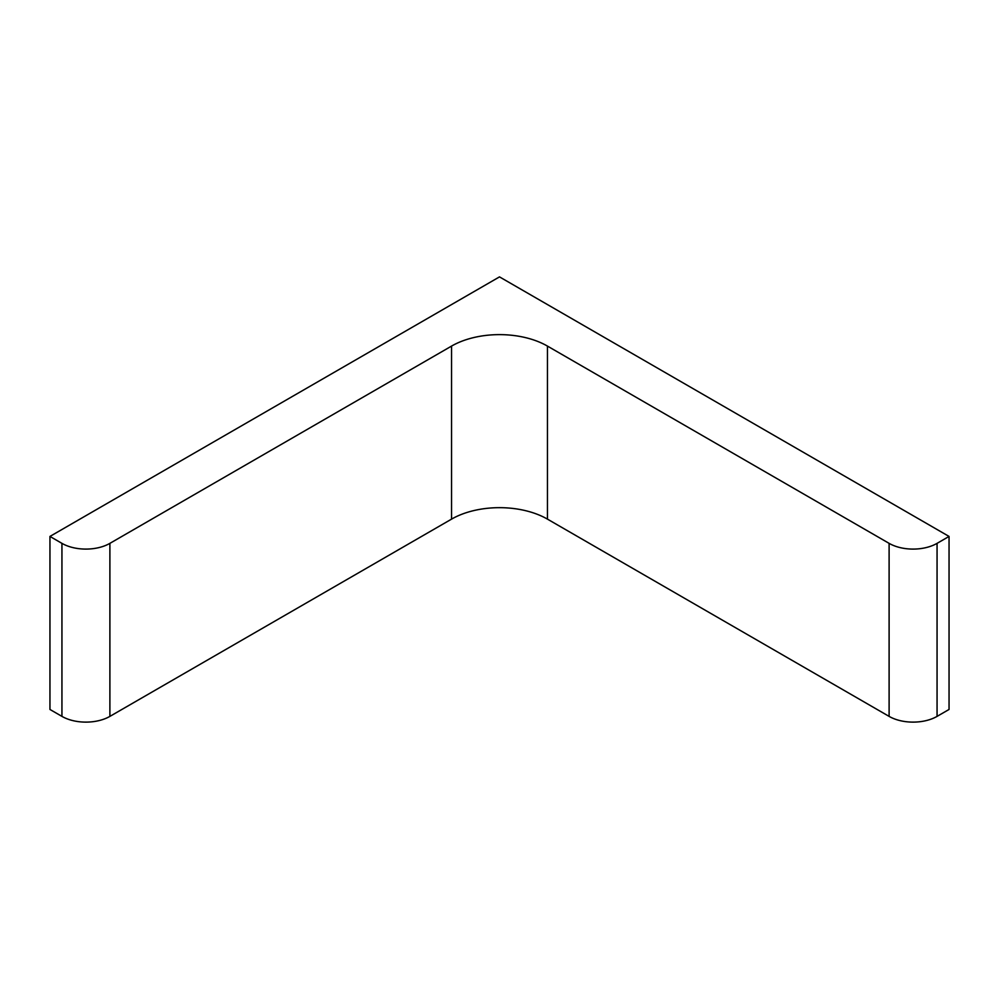 <?xml version="1.0" encoding="UTF-8"?>
<svg xmlns="http://www.w3.org/2000/svg" width="999" height="999" viewBox="0 0 999 999"><rect width="100%" height="100%" fill="white"/><g stroke="black" fill="none" stroke-linecap="round" stroke-linejoin="round"><path stroke-width="1.5" d="M499.5 276.885L949.05 536.426L937.062 543.356A33.904 19.58 0 0 1 889.11 543.356L547.452 346.091A67.82 39.148 0 0 0 451.548 346.091L109.89 543.356A33.904 19.58 0 0 1 61.938 543.356L49.95 536.426L499.5 276.885M49.95 536.426L49.95 709.465L61.938 716.383A33.904 19.58 0 0 0 109.89 716.383L451.548 519.13A67.82 39.148 0 0 1 547.452 519.13L889.11 716.383A33.904 19.58 0 0 0 937.062 716.383L949.05 709.465L949.05 536.426M61.938 716.383L61.938 543.356M109.89 716.383L109.89 543.356M451.548 519.13L451.548 346.091M547.452 519.13L547.452 346.091M889.11 716.383L889.11 543.356M937.062 716.383L937.062 543.356"/></g></svg>
